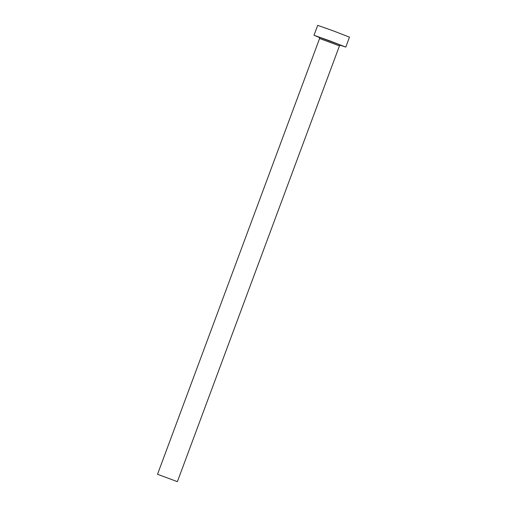 <?xml version="1.0" encoding="UTF-8"?>
<svg xmlns="http://www.w3.org/2000/svg" width="507" height="507" viewBox="0 0 507 507"><rect width="100%" height="100%" fill="white"/><g stroke="black" fill="none" stroke-linecap="round" stroke-linejoin="round"><path stroke-width="0.76" d="M172.912 479.983L161.999 475.927L172.912 479.983M157.544 474.279L177.387 481.65L157.544 474.279M340.165 45.218L345.761 47.069L329.569 40.782L314.01 35.275L319.48 37.531M345.78 47.094L349.469 37.163L333.264 30.851L317.699 25.35L314.01 35.275M318.985 37.138L340.799 45.231M177.387 481.65L339.449 45.871L319.594 38.488L319.182 37.233M157.531 474.267L319.594 38.488M340.482 45.167L339.449 45.871"/></g></svg>
